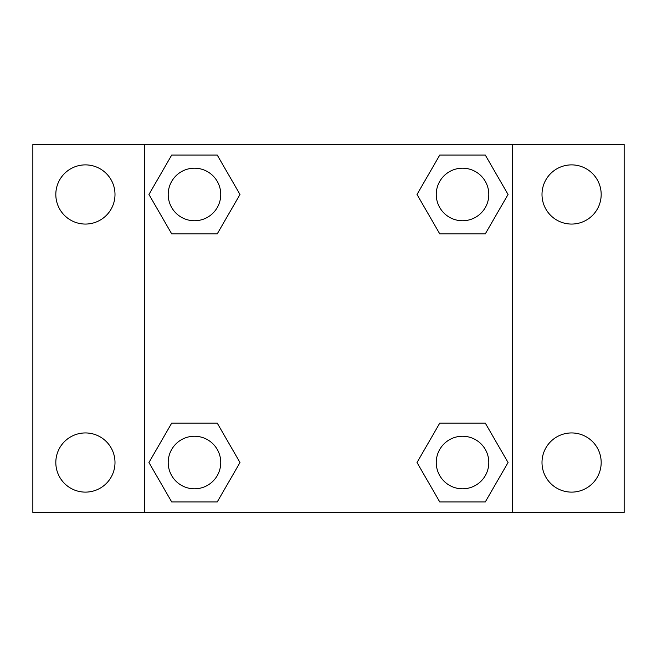 <?xml version="1.0" encoding="UTF-8"?>
<svg xmlns="http://www.w3.org/2000/svg" width="657" height="657" viewBox="0 0 657 657"><rect width="100%" height="100%" fill="white"/><g stroke="black" fill="none" stroke-linecap="round" stroke-linejoin="round"><path stroke-width="0.99" d="M32.85 144.54L624.15 144.54L624.15 512.46L32.85 512.46L32.85 144.54M571.59 164.882A29.59 29.59 0 0 1 601.18 194.472A29.59 29.59 0 0 1 571.59 224.062A29.59 29.59 0 0 1 542 194.472A29.59 29.59 0 0 1 571.59 164.882M571.59 432.938A29.59 29.59 0 0 1 601.18 462.528A29.59 29.59 0 0 1 571.59 492.118A29.59 29.59 0 0 1 542 462.528A29.59 29.59 0 0 1 571.59 432.938M85.41 432.938A29.59 29.59 0 0 1 115 462.528A29.59 29.59 0 0 1 85.41 492.118A29.59 29.59 0 0 1 55.82 462.528A29.59 29.59 0 0 1 85.41 432.938M85.41 164.882A29.59 29.59 0 0 1 115 194.472A29.59 29.59 0 0 1 85.41 224.062A29.59 29.59 0 0 1 55.82 194.472A29.59 29.59 0 0 1 85.41 164.882M171.715 423.108L217.229 423.108L239.994 462.528L217.229 501.948L171.715 501.948L148.95 462.528L171.715 423.108L217.229 423.108L171.715 423.108M439.771 155.052L485.285 155.052L508.05 194.472L485.285 233.892L439.771 233.892L417.006 194.472L439.771 155.052L485.285 155.052L439.771 155.052M144.54 512.46L144.54 144.54M512.46 144.54L512.46 512.46M171.715 155.052L217.229 155.052L239.994 194.472L217.229 233.892L171.715 233.892L148.95 194.472L171.715 155.052L217.229 155.052L171.715 155.052M439.771 423.108L485.285 423.108L508.05 462.528L485.285 501.948L439.771 501.948L417.006 462.528L439.771 423.108L485.285 423.108L439.771 423.108M485.285 501.948L439.771 501.948L485.285 501.948M488.808 462.528A26.28 26.28 0 0 0 449.388 439.771A26.28 26.28 0 0 0 449.388 485.285A26.28 26.28 0 0 0 488.808 462.528M217.229 501.948L171.715 501.948L217.229 501.948M220.752 462.528A26.28 26.28 0 0 0 181.332 439.771A26.28 26.28 0 0 0 181.332 485.285A26.28 26.28 0 0 0 220.752 462.528M485.285 233.892L439.771 233.892L485.285 233.892M488.808 194.472A26.28 26.28 0 0 0 449.388 171.715A26.28 26.28 0 0 0 449.388 217.229A26.28 26.28 0 0 0 488.808 194.472M217.229 233.892L171.715 233.892L217.229 233.892M220.752 194.472A26.28 26.28 0 0 0 181.332 171.715A26.28 26.28 0 0 0 181.332 217.229A26.28 26.28 0 0 0 220.752 194.472"/></g></svg>
